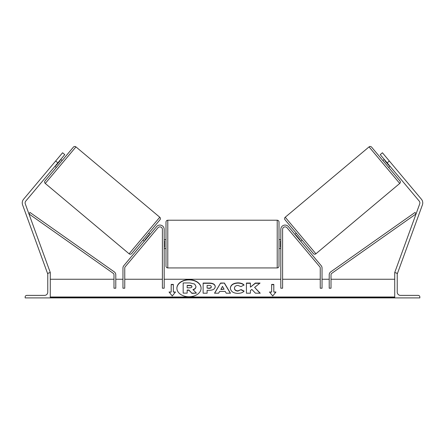 <?xml version="1.0" encoding="UTF-8"?>
<svg xmlns="http://www.w3.org/2000/svg" width="445" height="445" viewBox="0 0 445 445"><rect width="100%" height="100%" fill="white"/><g stroke="black" fill="none" stroke-linecap="round" stroke-linejoin="round"><path stroke-width="0.67" d="M122.959 267.996L122.959 288.215L124.75 288.215L124.75 267.996A1.797 1.797 0 0 1 125.173 266.839L157.964 227.757A2.514 2.514 0 0 1 162.403 229.37L162.403 288.215L164.194 288.215L164.194 229.37A4.305 4.305 0 0 0 156.59 226.605L123.799 265.687A3.588 3.588 0 0 0 122.959 267.996M55.658 161.012L62.578 152.768L64.775 154.615L57.856 162.859L55.658 161.012L23.591 199.227A5.741 5.741 0 0 0 22.595 204.884L47.582 273.525L48.205 273.297M57.856 162.859L25.793 201.073A2.87 2.87 0 0 0 25.293 203.899L50.279 272.54L49.601 272.785M25.159 297.9L50.279 297.9L50.279 272.785L49.378 272.785A1.613 1.613 0 0 0 47.765 274.404L47.765 292.159A3.232 3.232 0 0 1 44.533 295.391L26.778 295.391A1.613 1.613 0 0 0 25.159 297.004L25.159 297.9M165.991 244.083L165.991 222.016C166.096 220.926 166.691 220.331 167.782 220.225L167.782 267.94C166.691 267.834 166.096 267.239 165.991 266.149L165.991 244.083M279.009 222.016L279.009 266.149C278.904 267.239 278.309 267.834 277.218 267.94L277.218 220.225C278.309 220.331 278.904 220.926 279.009 222.016M164.194 240.968L164.555 240.968L164.555 247.197L164.194 247.197M280.806 240.968L280.445 240.968L280.445 247.197L280.806 247.197M75.945 146.889L45.268 183.446A1.797 1.797 0 0 1 45.045 180.915L73.414 147.111A1.797 1.797 0 0 1 75.945 146.889L159.772 217.232A1.797 1.797 0 0 1 159.994 219.758L131.625 253.567A1.797 1.797 0 0 1 129.1 253.789L159.772 217.232M45.268 183.446L129.1 253.789M54.974 166.297L56.348 167.448M60.737 159.427L62.116 160.578M55.859 165.245L56.131 165.473L60.131 160.706L59.858 160.478M150.065 234.382L148.691 233.225L142.928 240.1L144.302 241.251M145.181 240.2L144.909 239.966L148.908 235.199L149.186 235.433M131.625 253.567L142.928 240.1M148.691 233.225L159.994 219.758M389.342 161.012L382.422 152.768L380.225 154.615L387.144 162.859L389.342 161.012L421.409 199.227A5.741 5.741 0 0 1 422.405 204.884L397.418 273.525L396.795 273.297M387.144 162.859L419.207 201.073A2.87 2.87 0 0 1 419.707 203.899L394.721 272.54L395.399 272.785M285.228 217.232L369.055 146.889A1.797 1.797 0 0 1 371.586 147.111L399.955 180.915A1.797 1.797 0 0 1 399.732 183.446L315.9 253.789L285.228 217.232A1.797 1.797 0 0 0 285.006 219.758L313.375 253.567A1.797 1.797 0 0 0 315.9 253.789M390.026 166.297L388.652 167.448L382.884 160.578L384.263 159.427M302.072 240.1L300.698 241.251M296.309 233.225L294.935 234.382M299.819 240.2L300.091 239.966L296.092 235.199L295.814 235.433M389.141 165.245L388.869 165.473L384.869 160.706L385.142 160.478M419.841 297.9L394.721 297.9L394.721 272.785L395.622 272.785A1.613 1.613 0 0 1 397.235 274.404L397.235 292.159A3.232 3.232 0 0 0 400.467 295.391L418.222 295.391A1.613 1.613 0 0 1 419.841 297.004L419.841 297.9M322.041 267.996L322.041 288.215L320.25 288.215L320.25 267.996A1.797 1.797 0 0 0 319.827 266.839L287.036 227.757A2.514 2.514 0 0 0 282.597 229.37L282.597 288.215L280.806 288.215L280.806 229.37A4.305 4.305 0 0 1 288.41 226.605L321.201 265.687A3.588 3.588 0 0 1 322.041 267.996M113.987 274.793L113.987 288.215L115.783 288.215L115.783 274.793A3.588 3.588 0 0 0 114.259 271.862L29.971 212.449L28.942 213.917L113.23 273.325A1.797 1.797 0 0 1 113.987 274.793M331.013 274.793L331.013 288.215L329.217 288.215L329.217 274.793A3.588 3.588 0 0 1 330.741 271.862L415.029 212.449L416.058 213.917L331.77 273.325A1.797 1.797 0 0 0 331.013 274.793M188.997 279.655A12.104 8.555 0 0 0 176.893 288.21A12.104 8.555 0 0 0 188.997 296.771A12.104 8.555 0 0 0 201.095 288.21A12.104 8.555 0 0 0 188.997 279.655M201.095 288.338A12.104 8.555 0 0 0 188.997 279.905A12.104 8.555 0 0 0 176.893 288.338M175.497 292.015L173.344 292.015L173.344 284.405L171.191 284.405L171.191 292.015L169.039 292.015L172.271 295.97L175.497 292.015M237.758 293.405C233.236 293.172 230.771 291.425 230.354 288.16L230.354 288.132C230.705 284.889 233.225 283.131 237.919 282.853C240.778 282.937 242.809 283.637 244.01 284.967L241.018 286.608L237.88 285.417C235.733 285.573 234.593 286.469 234.454 288.099L234.454 288.132C234.593 289.795 235.733 290.696 237.88 290.841L241.118 289.606L244.11 291.113C242.903 292.537 240.784 293.305 237.758 293.405M219.641 291.403L218.629 293.205L214.523 293.205L220.598 283.048L224.402 283.048L230.477 293.205L226.238 293.205L225.198 291.403L219.641 291.403M394.721 297.004L50.279 297.004M394.721 279.243L331.013 279.243M329.217 279.243L322.041 279.243M320.25 279.243L282.597 279.243M280.806 279.243L164.194 279.243M162.403 279.243L124.75 279.243M122.959 279.243L115.783 279.243M113.987 279.243L50.279 279.243M215.246 286.652C214.974 289.066 212.916 290.285 209.078 290.301L207.109 290.301L207.109 293.205L203.131 293.205L203.131 283.053L209.278 283.053C213.083 283.12 215.074 284.31 215.246 286.619L215.246 286.652M260.058 283.053L255.341 283.053L250.402 287.175L250.402 283.053L246.424 283.053L246.424 293.205L250.402 293.205L250.402 290.579L251.859 289.434L255.463 293.205L260.242 293.205L254.623 287.42L260.058 283.053M271.656 292.015L271.656 284.405L273.809 284.405L273.809 292.015L275.961 292.015L272.729 295.97L269.503 292.015L271.656 292.015L269.709 292.27M50.279 297.9L394.721 297.9M195.939 286.419L195.939 286.452C195.845 287.998 194.86 289.039 192.98 289.573L196.412 293.116L191.812 293.116L188.914 290.04L187.167 290.04L187.167 293.116L183.179 293.116L183.179 282.948L189.982 282.948L194.665 284.055L195.939 286.419M192.98 289.829C194.86 289.295 195.845 288.254 195.939 286.702L195.939 286.452M187.167 293.116L183.179 293.116M191.812 293.116L188.914 290.29L187.167 290.29M191.812 293.372L196.412 293.116M220.859 289.228L224.058 289.228L222.467 286.357L220.859 289.484L224.058 289.228M214.674 293.205L220.598 283.048M220.598 283.298L224.402 283.048M224.402 283.298L230.326 293.205M211.269 286.752C211.219 285.874 210.457 285.429 208.972 285.417L207.109 285.417L207.109 288.099L208.994 288.099C210.457 288.06 211.219 287.62 211.269 286.78L211.269 286.752M211.269 286.78L211.269 287.036C211.219 287.876 210.457 288.316 208.994 288.354L207.109 288.099M207.109 290.557L207.109 293.205M203.131 293.205L203.131 283.309L209.278 283.309C213.083 283.376 215.074 284.561 215.246 286.875M230.354 288.382C230.705 285.145 233.225 283.387 237.919 283.103C240.778 283.187 242.809 283.893 244.01 285.223M241.118 289.606L237.88 291.097C235.733 290.952 234.593 290.045 234.454 288.382L234.454 288.132M241.118 289.862L243.938 291.28M259.997 293.205L254.623 287.42M250.402 293.205L250.402 290.835M250.402 283.309L246.424 283.309L246.424 293.205M259.741 283.309L255.341 283.309L250.402 287.175M271.656 284.661L273.809 284.661M275.755 292.27L273.809 292.015M171.191 292.015L169.245 292.27M173.344 284.661L171.191 284.661M175.291 292.27L173.344 292.015M191.934 286.597C191.884 285.796 191.161 285.39 189.776 285.39L187.167 285.39L187.167 287.832L189.798 287.832C191.189 287.798 191.901 287.398 191.934 286.625L191.934 286.597M191.934 286.847C191.884 286.046 191.161 285.646 189.776 285.646L187.167 285.646L187.167 287.832M369.055 146.889L399.732 183.446M394.721 297.638L50.279 297.638M277.218 220.225L167.782 220.225M165.991 239.599L164.194 239.599M280.806 239.599L279.009 239.599M280.806 248.566L279.009 248.566M165.991 248.566L164.194 248.566M277.218 267.94L167.782 267.94"/></g></svg>
